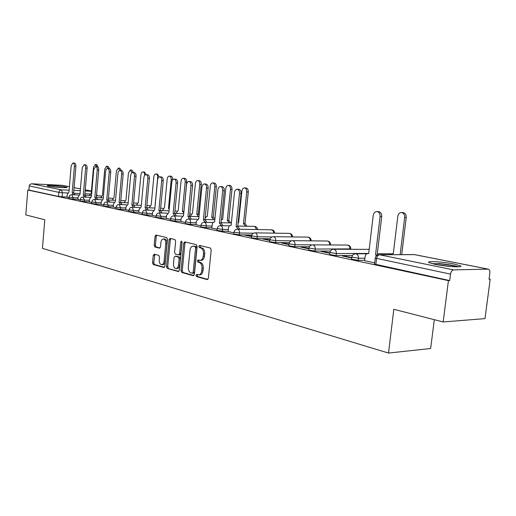 <?xml version="1.0" encoding="UTF-8"?>
<svg xmlns="http://www.w3.org/2000/svg" width="516" height="516" viewBox="0 0 516 516"><rect width="100%" height="100%" fill="white"/><g stroke="black" fill="none" stroke-linecap="round" stroke-linejoin="round"><path stroke-width="0.77" d="M195.925 275.331L196.512 276.608L207.168 279.588L208.348 278.292L211.212 249.828L210.347 247.996L199.608 245.435L198.802 246.358L199.395 247.622L200.763 247.951C202.678 248.725 203.581 250.66 203.478 253.756L203.24 256.117C202.827 258.813 201.737 260.232 199.976 260.374L198.073 259.941L197.364 260.87L197.95 262.141L199.318 262.496C201.227 263.302 202.124 265.25 202.02 268.339L201.782 270.687C201.382 273.345 200.311 274.744 198.576 274.886L196.622 274.415L195.925 275.331M197.415 274.622L197.17 275.305L197.751 276.582L207.858 279.401M200.356 245.61L200.047 246.364L200.634 247.622L202.008 247.957L200.763 247.951M198.879 260.141L198.602 260.857L199.189 262.128L200.556 262.483L199.318 262.496M435.033 264.34C446.263 266.701 464.535 267.727 460.407 265.785L454.106 264.037C442.922 261.735 425.21 260.728 429.028 262.638L435.033 264.34M48.562 186.141C53.316 187.166 68.499 188.185 67.028 187.385L65.629 186.979C60.83 185.966 45.911 184.954 47.233 185.747L48.562 186.141M154.258 254.162L153.233 255.401L152.536 262.825L153.278 264.54L163.856 267.494L164.914 266.256L167.494 239.301L166.72 237.579L155.961 235.025L155.039 236.302L154.187 245.306L154.935 247.009L159.56 248.177L160.482 246.9L160.915 242.404C161.231 240.23 162.069 239.082 163.424 238.966C165.049 239.36 165.83 240.901 165.771 243.604L164.075 261.315C163.766 263.444 162.946 264.573 161.618 264.689C159.979 264.289 159.186 262.728 159.238 260.006L159.521 257.078L158.76 255.356L154.258 254.162M488.046 269.113L414.335 254.607L379.583 254.781L453.603 269.887L488.388 269.152C489.549 269.61 490.039 270.913 489.852 273.054L489.039 279.233L490.2 279.195L484.995 318.617L443.167 321.958L393.831 309.303L388.509 353.06L42.447 248.357L44.789 219.784L25.8 214.914L27.787 190.017L448.43 280.627L449.707 280.581L450.533 274.119L375.267 258.103M443.167 321.958L448.43 280.627M181.019 270.719L181.825 272.506L193.236 275.692L194.371 274.422L197.144 246.442L196.312 244.642L184.812 241.901L183.709 243.204L181.019 270.719L182.251 270.694L183.057 272.487L193.906 275.505M178.265 271.513L167.281 268.449L166.507 266.695L169.1 239.688L170.061 238.392L174.866 239.527L175.653 241.269L174.582 252.33L175.375 254.085L178.652 254.917L179.62 253.62L180.748 242.023L181.439 241.101L182.077 242.346L179.362 270.261L178.613 271.506M67.022 197.015L62.101 196.809L62.442 192.739L58.785 192.352L29.251 185.902L30.012 184.438L31.644 183.786L62.372 185.334L69.408 186.695M490.2 279.195L489.071 278.963M434.298 319.688L430.654 348.513L388.509 353.06M27.787 190.017L28.909 190.069L29.218 186.179M453.603 269.887C452.035 270.171 451.01 271.584 450.533 274.119M364.638 260.69L374.7 262.883M351.777 257.568L344.101 255.936L344.056 256.336M344.101 255.936L342.218 255.942L351.725 257.974M329.866 252.898L322.887 251.415L322.842 251.808M322.887 251.415L321.004 251.415L329.821 253.298M308.949 248.448L302.615 247.093L302.576 247.48M302.615 247.093L300.738 247.093L308.903 248.835M288.96 244.184L283.226 242.965L283.181 243.346M283.226 242.965L281.355 242.952L288.915 244.565M269.836 240.114L264.656 239.011L264.618 239.379M264.656 239.011L262.792 238.992L269.797 240.488M251.531 236.212L246.861 235.219L246.822 235.58M246.861 235.219L245.003 235.193L251.492 236.58M228.124 231.555L233.948 232.832M211.741 228.059L217.113 229.239M196.003 224.699L200.956 225.789M180.871 221.467L185.438 222.473M166.307 218.365L170.506 219.287M152.285 215.372L156.142 216.223M138.778 212.489L142.306 213.269M125.743 209.702L128.974 210.425M113.172 207.019L116.119 207.677M101.033 204.433L103.716 205.033M89.307 201.93L91.738 202.472M77.974 199.511L80.167 200.002M77.987 199.35L73.001 199.15L73.124 197.68L69.028 197.125M89.32 201.762L84.276 201.569L84.398 200.073L80.212 199.499M101.052 204.259L95.931 204.072L96.066 202.549L91.784 201.956M113.191 206.839L108.005 206.658L108.141 205.116L103.768 204.497M125.762 209.515L120.505 209.341L120.647 207.767L116.171 207.135M138.791 212.289L133.463 212.121L133.612 210.522L129.026 209.864M152.31 215.159L146.905 215.004L147.054 213.372L142.364 212.695M166.333 218.139L160.85 217.991L161.011 216.333L156.2 215.63M180.897 221.235L175.337 221.1L175.498 219.41L170.564 218.674M196.028 224.454L190.391 224.331L190.559 222.609L185.496 221.848M211.766 227.801L206.052 227.691L206.226 225.931L201.021 225.137M228.149 231.284L222.351 231.187L222.531 229.394L217.184 228.569M251.789 234.999L239.327 234.825L239.521 233L234.019 232.135M270.145 238.76L257.033 238.624L257.232 236.76L251.569 235.857M289.334 242.681L275.505 242.585L275.712 240.682L269.881 239.74M309.4 246.771L294.804 246.725L295.023 244.778L288.999 243.791M330.414 251.04L314.986 251.053L315.205 249.06L308.994 248.028M352.441 255.491L336.103 255.581L336.335 253.55L329.911 252.459M364.683 260.264L358.233 260.328L358.478 258.245L351.828 257.103M67.009 197.17L68.983 197.615M68.905 198.589L73.001 199.15M80.083 200.988L84.276 201.569M91.654 203.472L95.931 204.072M103.626 206.039L108.005 206.658M116.029 208.703L120.505 209.341M128.884 211.457L133.463 212.121M142.21 214.314L146.905 215.004M156.038 217.281L160.85 217.991M170.403 220.364L175.337 221.1M185.328 223.563L190.391 224.331M200.847 226.892L206.052 227.691M217.004 230.355L222.351 231.187M233.832 233.961L239.327 234.825M251.369 237.715L257.033 238.624M269.675 241.636L275.505 242.585M288.792 245.732L294.804 246.725M308.774 250.015L314.986 251.053M329.685 254.491L336.103 255.581M351.59 259.18L358.233 260.328M28.909 190.069L58.45 196.422L62.101 196.809M449.707 280.581L374.558 264.095M198.821 274.88L199.815 274.86C201.55 274.718 202.62 273.319 203.027 270.668L201.782 270.687M200.556 262.483C202.465 263.289 203.369 265.237 203.259 268.32L203.027 270.668M200.182 260.374L201.214 260.361C202.982 260.219 204.072 258.8 204.484 256.11L203.24 256.117M202.008 247.957C203.923 248.725 204.826 250.66 204.717 253.756L204.484 256.11M185.47 242.056L184.941 243.21L182.251 270.694M192.371 273.228L193.165 272.338L195.59 247.822L195.009 246.564L193.19 246.164C191.442 246.313 190.372 247.725 189.965 250.408L188.327 267.056C188.217 270.094 189.095 272.016 190.952 272.841L192.371 273.228M192.629 273.222L193.713 273.222L194.403 272.313L193.165 272.338M194.261 246.164L196.248 246.564L196.828 247.822L194.403 272.313M178.91 271.326L167.281 268.449M170.835 238.566L170.325 239.701L167.732 266.682L168.506 268.43M179.755 254.891L180.852 253.614L181.98 242.03L180.748 242.023M173.479 263.786C173.421 266.566 174.247 268.159 175.956 268.572C177.33 268.455 178.175 267.307 178.497 265.147L179.117 258.793L178.317 257.026L175.04 256.188L174.085 257.478L173.479 263.786M176.124 268.565L177.181 268.552C178.555 268.43 179.407 267.294 179.729 265.127L178.497 265.147M176.091 256.2L179.549 257.02L180.348 258.787L179.729 265.127M161.772 264.689L162.837 264.676C164.165 264.553 164.985 263.431 165.294 261.302L164.075 261.315M164.54 238.972L164.649 238.972C166.268 239.366 167.049 240.914 166.99 243.61L165.294 261.302M156.748 235.199L156.251 236.322L155.406 245.313L156.155 247.009L160.018 247.996M154.897 254.33L153.749 262.812L154.497 264.521L164.475 267.307M400.152 254.633L404.673 217.43C404.757 214.604 403.693 212.973 401.467 212.534C399.487 212.644 398.268 213.908 397.804 216.32L393.308 253.504L390.406 254.678M401.467 212.534L403.022 212.598C405.247 213.031 406.311 214.662 406.227 217.481L401.706 254.627M376.79 255.523L375.513 254.994L377.551 255.072M375.513 254.994L380.086 216.578C380.169 213.676 379.099 212.005 376.873 211.56L378.512 211.625C380.737 212.07 381.808 213.74 381.717 216.636L377.151 254.981M376.873 211.56C374.893 211.676 373.668 212.973 373.21 215.449L368.701 253.595L368.114 253.504C366.476 253.601 365.476 254.678 365.102 256.729L364.631 260.728M431.84 263.611L438.929 263.773C447.011 264.502 453.138 265.527 457.324 266.83M451.687 266.591L437.297 264.772M458.666 266.798C453.622 265.359 446.772 264.25 438.123 263.476M51.755 186.644L62.442 187.598M63.5 187.637L50.703 186.502M245.423 226.202L243.468 223.551L246.758 191.946C246.822 189.591 246.08 188.243 244.532 187.895C243.107 188.005 242.23 189.088 241.888 191.159L238.637 222.583L238.121 222.525M244.532 187.895L246.061 187.979C247.609 188.327 248.351 189.675 248.286 192.023L244.997 223.583L246.951 226.234M244.997 223.583L243.468 223.551M229.175 222.886L227.304 220.313L230.471 189.314C230.536 187.011 229.826 185.689 228.336 185.354C226.963 185.457 226.118 186.528 225.789 188.559L222.654 219.384L221.351 219.642M228.336 185.354L229.859 185.438C231.349 185.779 232.058 187.095 231.994 189.398L228.827 220.358L230.697 222.925M228.827 220.358L227.304 220.313M213.553 219.706L211.754 217.21L214.804 186.786C214.869 184.528 214.185 183.238 212.76 182.909C211.437 183.012 210.618 184.064 210.302 186.063L207.277 216.314L205.155 217.81M212.76 182.909L214.269 182.993C215.701 183.328 216.385 184.618 216.32 186.869L213.263 217.249L214.92 219.003M213.263 217.249L211.754 217.21M198.512 216.636L196.783 214.211L199.731 184.354C199.795 182.142 199.137 180.877 197.757 180.555C196.486 180.658 195.699 181.69 195.39 183.657L192.474 213.353L190.14 216.398M197.757 180.555L199.26 180.645C200.64 180.968 201.298 182.232 201.234 184.438L198.286 214.263L199.17 214.701M198.286 214.263L196.783 214.211M183.812 212.753L182.361 211.328L185.205 182.013C185.27 179.839 184.638 178.6 183.309 178.284C182.084 178.388 181.322 179.407 181.026 181.335L178.207 210.502L175.962 213.437M183.309 178.284L184.805 178.375C186.134 178.691 186.766 179.929 186.702 182.096L183.948 211.399L182.496 211.36M183.851 211.379L182.361 211.328M169.229 208.922L168.455 208.554L171.209 179.749C171.267 177.62 170.661 176.407 169.383 176.098C168.197 176.201 167.461 177.201 167.178 179.104L164.449 207.748L162.288 210.586M169.383 176.098L170.867 176.188C172.144 176.498 172.75 177.717 172.692 179.839L172.692 179.852M155.045 205.871L157.703 177.575C157.761 175.485 157.174 174.285 155.948 173.989C154.8 174.092 154.091 175.079 153.813 176.943L151.175 205.097L149.098 207.838M155.948 173.989L157.425 174.085L159.199 176.949M144.68 175.388C144.712 173.376 144.145 172.234 142.977 171.951C141.868 172.054 141.184 173.028 140.913 174.86L138.365 202.536L136.353 205.194M142.977 171.951L144.441 172.047L146.144 174.64M132.102 172.666L130.451 169.983L128.458 172.854L125.981 200.06L124.046 202.633M130.451 169.983L131.909 170.08L133.541 172.557M238.134 229.194L236.115 226.395L237.882 226.466L239.74 229.22M236.115 226.395L239.514 193.442C239.585 190.985 238.818 189.578 237.212 189.217L238.811 189.301C240.417 189.662 241.191 191.068 241.12 193.526L237.715 226.427M237.212 189.217C235.741 189.327 234.832 190.462 234.483 192.616L231.116 225.369L230.736 225.311C229.51 225.408 228.756 226.35 228.472 228.149L228.117 231.587M221.351 225.679L219.416 222.97L221.171 223.041L222.951 225.711M219.416 222.97L222.686 190.675C222.757 188.269 222.022 186.889 220.48 186.54L222.074 186.631C223.615 186.979 224.35 188.359 224.286 190.759L221.009 223.009M220.48 186.54C219.068 186.65 218.197 187.766 217.855 189.875L214.617 221.99L213.392 222.17L212.515 223.183L211.741 228.091M205.239 222.306L203.381 219.681L205.116 219.751L206.826 222.344M203.381 219.681L206.529 188.011C206.6 185.657 205.89 184.309 204.413 183.967L206 184.057C207.477 184.405 208.187 185.747 208.122 188.101L204.968 219.726M204.413 183.967C203.059 184.083 202.214 185.173 201.891 187.25L198.77 218.739L196.325 221.429L196.003 224.731M189.746 219.068L187.966 216.52L189.688 216.597L191.326 219.107M187.966 216.52L191.004 185.457C191.068 183.154 190.391 181.832 188.972 181.497L190.552 181.593C191.971 181.929 192.649 183.245 192.584 185.547L189.54 216.565M188.972 181.497C187.663 181.606 186.857 182.683 186.54 184.722L183.535 215.611L181.18 218.262L180.871 221.499M174.853 215.952L173.137 213.476L174.847 213.553L176.42 215.998M173.137 213.476L176.072 182.999C176.13 180.742 175.485 179.445 174.118 179.123L175.685 179.213C177.053 179.542 177.697 180.832 177.639 183.09L174.705 213.527M174.118 179.123C172.86 179.233 172.08 180.29 171.776 182.29L168.874 212.605L166.61 215.211L166.307 218.391M160.515 212.953L158.87 210.547L160.56 210.631L162.069 213.005M158.87 210.547L161.695 180.632C161.753 178.42 161.134 177.156 159.818 176.833L161.379 176.93C162.688 177.246 163.314 178.51 163.25 180.723L160.424 210.599M159.818 176.833C158.606 176.943 157.851 177.981 157.561 179.955L154.761 209.709L152.575 212.276L152.285 215.398M146.705 210.07L145.119 207.729L146.796 207.813L148.247 210.122M145.119 207.729L147.847 178.355C147.911 176.182 147.312 174.943 146.047 174.634L147.589 174.73C148.853 175.04 149.453 176.279 149.395 178.446L146.66 207.787M146.047 174.634C144.873 174.743 144.145 175.763 143.861 177.697L141.158 206.916L139.056 209.444L138.772 212.515M133.392 207.29L131.864 205.013L133.521 205.091L134.928 207.342M131.864 205.013L134.502 176.156C134.56 174.027 133.986 172.808 132.767 172.505L134.302 172.602C135.521 172.905 136.101 174.124 136.043 176.253L133.399 205.071M132.767 172.505C131.638 172.615 130.935 173.621 130.664 175.524L128.045 204.226L126.02 206.716L125.743 209.735M120.551 204.607L119.08 202.388L120.725 202.472L122.073 204.659M119.08 202.388L121.634 174.04C121.692 171.951 121.131 170.757 119.964 170.461L121.486 170.557C122.66 170.854 123.214 172.047 123.156 174.131L120.602 202.446M119.964 170.461C118.867 170.564 118.19 171.557 117.925 173.428L115.397 201.633L113.436 204.084L113.172 207.051M108.16 202.02L106.741 199.86L108.25 199.918L109.669 202.079M106.741 199.86L109.211 171.996C109.269 169.945 108.728 168.771 107.599 168.48L109.115 168.577C110.243 168.867 110.779 170.041 110.727 172.092L108.25 199.918M107.599 168.48C106.541 168.59 105.89 169.564 105.632 171.402L103.181 199.131L101.291 201.543L101.033 204.459M119.918 170.454L118.345 168.087L116.416 170.906L114.017 197.667L112.146 200.163M118.345 168.087L119.789 168.184L121.363 170.551M96.189 199.518L94.821 197.415L96.324 197.473L97.692 199.582M94.821 197.415L97.214 170.022C97.266 168.003 96.75 166.855 95.66 166.571L97.163 166.668C98.253 166.952 98.769 168.1 98.717 170.119L96.324 197.473M95.66 166.571L93.757 169.448L91.384 196.706L89.552 199.092L89.307 201.956M108.154 168.519L106.638 166.249L104.767 169.029L102.445 195.358L100.639 197.776M106.638 166.249L108.076 166.345L109.598 168.732M108.47 197.46L108.599 198.112M84.624 197.106L83.302 195.048L84.901 195.138L86.114 197.17M83.302 195.048L85.624 168.113C85.675 166.133 85.172 165.004 84.121 164.727L85.611 164.823C86.662 165.101 87.165 166.229 87.114 168.21L84.792 195.113M84.121 164.727L82.276 167.558L79.98 194.371L78.213 196.719L77.968 199.537M96.769 166.642L95.312 164.469L93.499 167.21L91.248 193.119L89.5 195.467M95.312 164.469L96.737 164.565L98.227 167.461M96.608 194.197L97.234 195.803M73.446 194.771L72.169 192.765L73.646 192.829L74.923 194.835M72.169 192.765L74.414 166.268C74.465 164.32 73.981 163.211 72.969 162.94L74.446 163.043C75.459 163.314 75.942 164.423 75.891 166.365L73.646 192.829M72.969 162.94L71.182 165.733L68.951 192.107L67.241 194.422L67.009 197.196M197.751 276.582L196.512 276.608M200.634 247.622L199.395 247.622M199.189 262.128L197.95 262.141M307.781 237.102L307.897 237.102C310.019 237.399 311.096 238.624 311.129 240.791L311.174 240.837M327.067 240.972L327.202 240.978C329.376 241.275 330.479 242.533 330.511 244.752L330.124 244.939M347.197 245.023L347.352 245.023C349.584 245.326 350.712 246.609 350.745 248.88L315.205 249.06C315.295 246.829 314.547 245.442 312.973 244.887L312.664 244.848C310.58 244.99 309.355 246.1 308.974 248.177L308.755 250.163M349.893 249.234L349.906 249.093C349.99 246.938 349.242 245.59 347.661 245.061L312.664 244.848M89.894 193.964L84.908 193.745M80.051 193.526L74.362 193.274M67.615 192.971L62.442 192.739L61.288 189.83L69.112 190.198M73.846 190.423L80.296 190.72M85.153 190.952L91.409 191.243M91.429 191.049L85.25 189.836L91.429 191.03M80.451 188.888L74.085 187.637L80.451 188.869M69.408 186.715L62.372 185.334M31.644 183.786L61.288 189.83L59.817 190.34L58.985 191.494L58.45 196.422M78.109 197.886L73.124 197.68L71.821 194.7C70.228 194.777 69.292 195.596 69.021 197.164L68.899 198.628M89.449 200.273L84.398 200.073L83.044 197.041C81.431 197.118 80.483 197.95 80.212 199.544L80.083 201.034M101.181 202.743L96.066 202.549L94.66 199.46C93.022 199.537 92.061 200.389 91.784 202.001L91.648 203.517M113.326 205.304L108.141 205.116L106.683 201.962C105.019 202.046 104.045 202.911 103.761 204.549L103.626 206.09M125.904 207.948L120.647 207.767L119.132 204.555C117.448 204.639 116.455 205.516 116.165 207.187L116.023 208.761M138.939 210.696L133.612 210.522L132.038 207.239C130.322 207.329 129.322 208.225 129.026 209.922L128.877 211.521M152.459 213.54L147.054 213.372L145.415 210.025C143.68 210.122 142.661 211.031 142.358 212.76L142.203 214.385M166.487 216.488L161.011 216.333L159.302 212.915C157.541 213.018 156.503 213.94 156.193 215.701L156.032 217.352M181.058 219.558L175.498 219.41C175.563 217.52 175.034 216.365 173.905 215.94L173.724 215.92C171.931 216.023 170.873 216.965 170.557 218.752L170.396 220.442M196.196 222.738L190.559 222.609C190.63 220.68 190.075 219.5 188.901 219.061L188.708 219.042C186.882 219.145 185.812 220.106 185.489 221.925L185.321 223.647M211.947 226.053L206.226 225.931C206.297 223.97 205.716 222.764 204.497 222.312L204.291 222.286C202.44 222.396 201.343 223.376 201.014 225.228L200.84 226.982M228.336 229.497L222.531 229.394C222.602 227.388 222.003 226.156 220.732 225.692L220.513 225.66C218.623 225.776 217.513 226.776 217.172 228.665L216.991 230.452M253.408 233.213L239.521 233C239.592 230.955 238.966 229.691 237.644 229.207L237.405 229.181C235.483 229.298 234.348 230.323 234.006 232.245L233.819 234.064M271.997 236.934L257.232 236.76C257.303 234.67 256.652 233.374 255.272 232.877L255.02 232.845C253.059 232.974 251.905 234.012 251.556 235.973L251.357 237.837M291.514 240.817L275.712 240.682C275.789 238.547 275.112 237.225 273.667 236.709L273.403 236.676C271.403 236.805 270.223 237.87 269.862 239.863L269.662 241.765M312.27 244.861L295.023 244.778C295.1 242.597 294.391 241.243 292.882 240.708L292.598 240.669C290.56 240.804 289.353 241.894 288.986 243.926L288.773 245.874M368.721 253.433L336.335 253.55C336.426 251.266 335.645 249.834 333.994 249.267L333.659 249.222C331.536 249.37 330.279 250.505 329.898 252.621L329.666 254.652M364.928 258.194L358.478 258.245C358.568 255.91 357.749 254.446 356.021 253.853L355.659 253.801C353.486 253.956 352.202 255.117 351.809 257.278L351.564 259.361M390.219 253.672L391.238 253.846M368.224 249.247L369.192 249.428M292.598 240.669L327.492 241.011C329.002 241.527 329.718 242.83 329.64 244.932M273.261 236.676L308.168 237.134C309.568 237.599 310.258 238.831 310.239 240.824M289.283 233.387L289.644 233.419C290.947 233.845 291.611 235.006 291.637 236.902M271.3 229.839L273.099 230.716L273.777 233.142M254.265 226.414L254.788 226.427L256.633 229.543M375.848 264.695L376.564 258.684C377.002 256.323 378.009 255.027 379.583 254.781L379.202 254.736C376.977 254.891 375.654 256.078 375.248 258.29L374.532 264.289M379.202 254.736L413.722 254.562M203.259 268.32L202.02 268.339M204.717 253.756L203.478 253.756M207.567 279.575L207.168 279.588M184.941 243.21L183.709 243.204M193.61 275.686L193.236 275.692M183.057 272.487L181.825 272.506M196.828 247.822L195.59 247.822M196.248 246.564L195.009 246.564M194.822 246.222L193.584 246.216M167.732 266.682L166.507 266.695M170.325 239.701L169.1 239.688M180.852 253.614L179.62 253.62M180.348 258.787L179.117 258.793M179.549 257.02L178.317 257.026M176.395 256.2L175.169 256.207M166.99 243.61L165.771 243.604M156.155 247.009L154.935 247.009M155.406 245.313L154.187 245.306M156.251 236.322L155.039 236.302M164.185 267.488L163.856 267.494M154.497 264.521L153.278 264.54M153.749 262.812L152.536 262.825M154.452 255.394L153.233 255.401M406.227 217.481L404.673 217.43M375.738 255.039L377.377 255.027M380.086 216.578L381.717 216.636M245.158 223.615L243.629 223.576M248.286 192.023L246.758 191.946M228.975 220.384L227.459 220.345M231.994 189.398L230.471 189.314M213.411 217.281L211.902 217.236M216.32 186.869L214.804 186.786M198.428 214.288L196.925 214.243M201.234 184.438L199.731 184.354M186.702 182.096L185.205 182.013M172.692 179.839L171.209 179.749M158.399 177.614L157.703 177.575M236.276 226.427L237.882 226.466M239.514 193.442L241.12 193.526M219.571 223.002L221.171 223.041M222.686 190.675L224.286 190.759M203.53 219.713L205.116 219.751M206.529 188.011L208.122 188.101M188.114 216.552L189.688 216.597M191.004 185.457L192.584 185.547M173.279 213.508L174.847 213.553M176.072 182.999L177.639 183.09M158.999 210.58L160.56 210.631M161.695 180.632L163.25 180.723M145.248 207.755L146.796 207.813M147.847 178.355L149.395 178.446M131.993 205.039L133.521 205.091M134.502 176.156L136.043 176.253M119.202 202.414L120.725 202.472M121.634 174.04L123.156 174.131M106.857 199.879L108.366 199.944M109.211 171.996L110.727 172.092M94.931 197.435L96.434 197.499M97.214 170.022L98.717 170.119M83.411 195.074L84.901 195.138M85.624 168.113L87.114 168.21M72.272 192.784L73.749 192.855M74.414 166.268L75.891 166.365M355.659 253.801L366.94 253.762M377.306 253.717L391.315 253.795M333.659 249.222L369.198 249.357M255.02 232.845L289.386 233.387C291.417 233.664 292.475 234.838 292.553 236.909M237.405 229.181L271.622 229.82C273.557 230.071 274.596 231.187 274.725 233.155M220.513 225.66L229.452 225.853M237.76 226.034L254.562 226.395C256.407 226.634 257.42 227.685 257.6 229.555M204.291 222.286L212.998 222.493M221.041 222.693L231.368 222.938M188.708 219.042L197.189 219.268M204.994 219.474L214.85 219.739M173.724 215.92L181.987 216.159M189.559 216.378L198.976 216.655M205.252 216.836L205.723 216.849M159.302 212.915L167.371 213.166M174.718 213.398L183.722 213.682M189.804 213.869L190.952 213.908M145.415 210.025L153.297 210.289M160.431 210.528L169.048 210.812M174.95 211.005L176.724 211.07M132.038 207.239L139.733 207.509M146.667 207.755L154.916 208.045M160.644 208.245L163.004 208.329M119.132 204.555L126.659 204.833M133.476 205.084L141.3 205.374M146.867 205.581L149.775 205.69M106.683 201.962L114.042 202.246M120.854 202.511L128.181 202.794M133.586 203.001L136.998 203.136M94.66 199.46L101.871 199.75M108.599 200.021L115.513 200.298M120.776 200.511L124.653 200.666M83.044 197.041L90.106 197.338M96.724 197.615L103.29 197.886M108.412 198.105L112.72 198.286M71.821 194.7L78.735 195.003M85.237 195.287L91.487 195.558M96.473 195.77L101.181 195.977M488.271 269.133L414.683 254.646M193.713 273.222L192.526 273.248M194.429 246.164L193.19 246.164M179.884 254.91L178.704 254.917M176.272 256.181L175.04 256.188M164.649 238.972L163.424 238.966M393.321 253.414L392.721 253.414M368.114 253.504L368.708 253.504M238.644 222.531L238.269 222.525M222.66 219.339L222.306 219.332M207.284 216.269L206.948 216.262M198.428 218.681L198.776 218.687M183.206 215.559L183.541 215.565"/></g></svg>
